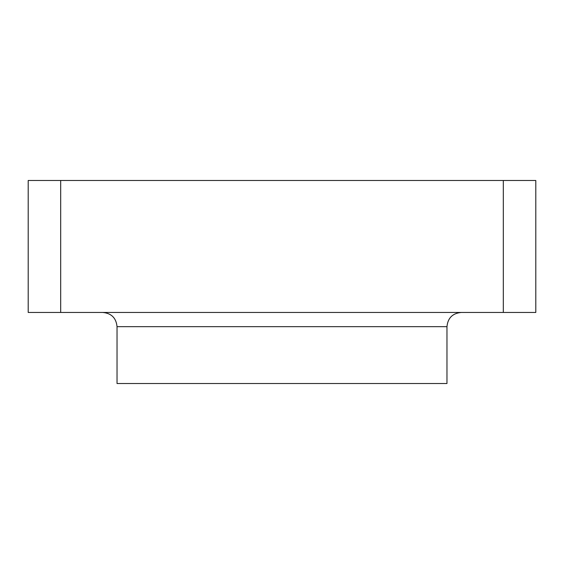 <?xml version="1.0" encoding="UTF-8"?>
<svg xmlns="http://www.w3.org/2000/svg" width="564" height="564" viewBox="0 0 564 564"><rect width="100%" height="100%" fill="white"/><g stroke="black" fill="none" stroke-linecap="round" stroke-linejoin="round"><path stroke-width="0.85" d="M60.686 312.456L28.2 312.456L28.2 180.48L60.686 180.48L60.686 312.456L535.8 312.456L535.8 180.48L60.686 180.48M503.314 312.456L503.314 180.48M117.03 326.669L117.03 383.52L446.97 383.52L446.97 326.669L117.03 326.669C116.191 318.033 111.453 313.295 102.817 312.456M446.97 326.669C447.809 318.033 452.547 313.295 461.183 312.456"/></g></svg>
